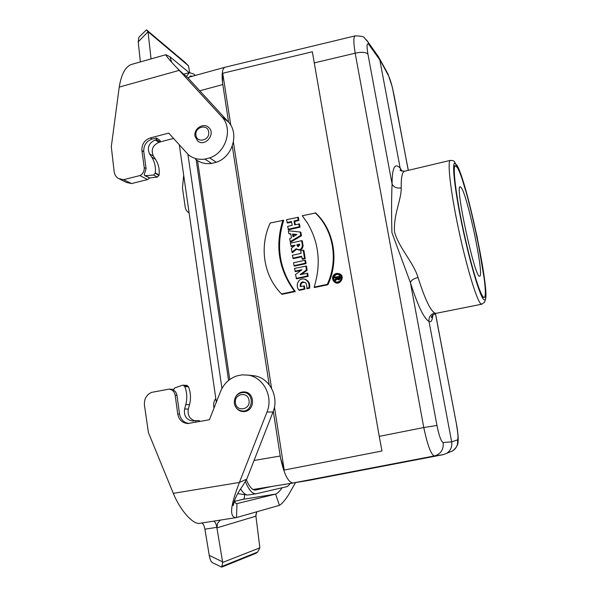 <?xml version="1.0" encoding="UTF-8"?>
<svg xmlns="http://www.w3.org/2000/svg" width="597" height="597" viewBox="0 0 597 597"><rect width="100%" height="100%" fill="white"/><g stroke="black" fill="none" stroke-linecap="round" stroke-linejoin="round"><path stroke-width="0.9" d="M215.801 398.512C214.054 400.796 213.368 403.393 213.719 406.296L213.987 408.132M251.464 375.498L254.426 375.819C269.531 377.938 279.411 396.878 273.008 412.034L246.762 479.1L239.404 482.443L266.993 412.012C273.516 396.572 263.486 377.289 248.136 375.132L242.121 374.864L237.099 375.834C229.345 378.431 223.8 383.699 220.48 391.632L209.413 419.751L187.854 423.534C182.316 423.057 178.943 419.878 177.734 413.997L175.19 395.311C174.488 391.729 172.488 389.662 169.175 389.11L151.548 392.386C146.444 394.774 144.071 398.975 144.429 404.99L148.407 432.541L173.294 493.361C180.145 510.219 192.995 524.763 199.734 523.323L236.516 517.554L236.972 503.644C235.591 503.786 234.822 502.607 234.666 500.114L233.181 505.584C232.942 505.069 234.748 496.816 242.427 486.257L246.762 479.1M282.15 487.742C279.597 491.368 277.411 493.495 275.605 494.1L279.411 505.338L236.516 517.554M234.733 501.331L243.151 499.316L275.605 494.1L236.808 503.659M235.89 407.303C237.628 409.945 240.009 411.378 243.039 411.602L244.994 411.467C255.24 410.102 254.919 392.58 244.673 391.945C241.33 391.684 238.576 392.93 236.397 395.684M201.801 523.002C203.219 523.666 204.256 525.726 204.905 529.188L216.823 527.352L216.912 527.867L255.926 516.174L259.867 547.83L222.688 562.434L216.898 527.763L217.592 523.241L220.412 520.099M216.823 527.352L216.815 527.315C216.159 523.86 215.144 521.8 213.756 521.136M204.905 529.188L209.241 555.382C209.995 559.464 211.084 561.904 212.495 562.702L221.703 567.135L221.875 566.449L257.598 552.068L255.994 553.277M173.294 493.361L239.404 482.443C233.457 498.01 227.173 516.98 235.979 517.666M240.666 488.764L242.419 486.257M189.018 423.467C183.809 422.721 180.66 419.564 179.548 413.997L176.816 394.423L175.57 391.826L173.481 389.99L174.712 387.923L182.57 385.207L186.846 385.371M256.695 511.808L255.897 515.935M259.867 547.83L257.598 552.068M222.688 562.434L221.875 566.449M279.411 505.338C281.724 504.092 284.762 500.607 288.515 494.876L295.5 482.6M243.151 499.316C244.218 498.95 244.666 497.398 244.509 494.659M195.876 422.236L195.652 420.631L199.286 420.564L199.428 421.579M195.652 420.631L192.719 421.012C186.398 419.93 183.697 415.922 184.615 409.005L185.801 404.594C187.398 398.393 187.062 392.386 184.786 386.587L183.279 385.132M194.831 420.781C189.525 418.96 187.354 415.049 188.331 409.042L189.51 404.676C191.092 398.527 190.749 392.58 188.488 386.826L186.988 385.386M150.235 137.952C144.437 140.101 141.661 144.317 141.914 150.608L144.22 167.548C144.452 171.152 143.004 173.824 139.862 175.57L123.586 179.69L118.46 178.54C116.042 177.033 114.609 174.757 114.161 171.727L111.296 146.713L119.228 87.095C121.295 74.371 125.295 66.842 131.228 64.506L165.787 54.737C166.817 56.834 170.645 61.342 177.272 68.259L221.696 116.669C233.315 128.288 226.278 152.563 209.659 157.914L204.89 159.115C198.719 159.921 193.271 158.526 188.54 154.936L168.712 133.101L150.235 137.952L152.071 139.071C146.295 141.213 143.526 145.414 143.78 151.675L146.086 168.555L144.22 167.548M171.705 62.215L169.929 56.76L189.167 72.67M140.37 61.909L138.213 41.857L148.041 31.768L188.488 65.819L189.659 72.543M148.086 32.216L151.041 58.879M183.689 175.257L182.451 187.906L185.182 206.972C185.607 209.584 186.876 211.547 189.003 212.868L189.107 212.935M148.041 31.768L146.437 29.887L138.87 37.283L138.213 41.857M188.488 65.819L185.04 62.357M204.89 159.115L211.629 163.444L216.33 162.265L209.659 157.914M211.629 163.444C205.555 164.227 200.182 162.847 195.517 159.309M123.586 179.69L131.541 183.577L126.482 182.443L119.698 179.145M119.228 87.095L179.234 70.371L187.503 77.438L228.136 121.706C239.598 133.153 232.696 157.026 216.33 162.265M173.458 138.444L160.272 141.885M149.795 177.928L147.578 179.548L139.862 175.57M131.541 183.577L147.578 179.548M169.929 56.76L165.876 54.67M156.28 137.967L156.511 139.653L160.28 141.974L160.048 140.302L156.28 137.967L152.071 139.071M156.511 139.653L155.22 139.989C148.817 142.944 146.922 147.578 149.541 153.869L151.705 157.138C154.683 161.772 155.877 167.048 155.287 172.966L153.63 175.063L144.914 175.705L144.235 174.637L146.086 168.555M160.28 141.974L158.996 142.31C152.645 145.235 150.772 149.825 153.377 156.071L155.518 159.317C158.481 163.906 159.668 169.145 159.086 175.018L157.444 177.093L149.735 177.936L145.138 175.816M229.748 379.528L197.562 160.712M254.053 460.474L280.209 456.018L273.292 411.288M269.187 384.752L232.285 146.093M228.591 122.213L222.509 82.602C221.584 73.416 222.427 68.297 225.024 67.237L188.786 77.244M230.8 125.31L222.733 73.252L312.335 51.775L379.237 436.37L423.773 427.527L436.959 425.452C439.101 435.974 441.168 441.668 443.161 442.534L451.668 441.862L429.004 321.425C428.631 317.089 430.527 314.283 434.691 313.007L435.87 313.365L481.794 304.201L480.839 303.791C476.764 300.545 466.511 266.792 458.496 228.875C450.444 190.936 447.093 160.571 450.407 160.369L404.647 171.22C402.184 171.876 401.042 177.436 401.214 187.898C401.639 199.025 393.177 215.077 394.565 232.166C399.348 248.613 413.408 262.195 418.012 277.448C424.706 298.5 430.265 310.35 434.691 313.007M379.237 436.37L381.953 451.004L284.224 470.055L274.456 407.005M271.56 388.341L233.405 142.108M305.701 282.762C302.313 281.747 300.687 282.985 300.813 286.478M304.41 285.896L304.948 289.157L299.291 290.336L298.813 289.941C295.119 285.65 298.336 277.396 304.56 279.15C308.082 280.724 309.552 283.612 308.955 287.814L309.619 288.179L307.067 288.709L306.716 288.284C307.074 287.053 306.768 285.254 305.813 282.888L303.306 281.918C301.119 281.836 300.097 283.396 300.239 286.597L304.41 285.896M304.418 279.12L305.134 279.232C308.768 280.866 310.268 283.844 309.619 288.179M295.306 291.545C279.433 270.06 275.568 246.292 283.709 220.263L270.202 223.017C259.12 246.651 263.553 275.911 281.538 293.933L282.053 294.314L295.306 291.545L294.47 291.224C278.724 269.732 274.874 246.031 282.911 220.136M334.074 281.642C339.35 287.306 346.424 275.814 339.014 273.62L338.275 273.463M288.806 233.614L290.791 233.83L291.433 237.74L289.649 238.8L290.552 242.225L301.44 235.763L300.858 232.211L300.187 232.039L288.336 230.755L288.806 233.614L290.858 234.255M295.261 224.659L294.724 221.412L298.91 220.472L298.381 217.293L286.53 219.681L287.426 223.069L291.62 222.121M286.993 222.539L291.523 221.517L292.149 225.36L287.62 226.382L288.515 229.763L300.022 227.181L299.493 224.002L294.634 224.8L294.008 220.957L294.724 221.412M290.836 246.068L295.037 245.143L291.254 248.606L292.269 252.747L296.694 249.233C300.366 251.053 302.492 249.845 303.075 245.598L302.276 240.807L301.619 240.688L290.366 243.18L291.261 246.554L294.806 245.777M292.814 258.173L301.597 256.262L302.425 259.27L305.239 258.658L303.866 250.359L303.209 250.262L300.701 250.807L301.119 253.352L292.336 255.262L293.231 258.635L301.686 256.8M306.06 263.613L305.522 260.382L304.866 260.299L293.56 262.747L294.037 265.658L294.455 266.113L306.06 263.613L305.351 263.217L304.866 260.299M301.679 274.329L307.156 270.225L306.462 266.053L294.485 268.411L295.358 271.635L300.978 270.434M294.94 271.187L301.97 269.687L295.485 274.545L296.53 278.821L308.171 276.351L307.656 273.254L300.097 274.665L306.455 269.904L307.156 270.225M315.738 212.987C334.022 230.151 339.372 260.382 327.895 284.732L314.432 287.545L314.156 287.105C321.246 264.053 319.029 242.733 307.515 223.144L302.269 215.741L315.738 212.987M340.26 275.15L336.865 274.254C332.693 276.836 332.566 279.493 336.477 282.224L336.604 282.254M339.186 276.247L339.469 277.911C339.156 279.523 338.357 279.859 337.081 278.911L336.917 278.56L334.954 280.105L334.872 279.642L336.842 278.098L336.693 277.195L334.536 277.65L334.462 277.239L339.79 276.299L340.103 278.12C339.768 279.911 338.88 280.299 337.447 279.284M337.245 279.12L335.32 280.635L334.954 280.105M336.775 277.687L334.887 278.083L334.536 277.65M401.565 171.04L400.154 168.093L379.804 59.916L368.961 44.648C366.834 42.268 366.491 45.432 367.931 54.133C365.797 52.096 361.543 51.782 355.178 53.2C353.454 42.596 353.431 36.827 355.096 35.887L225.024 67.237M222.733 73.252L222.509 82.602M449.825 452.041L452.75 450.847C456.563 448.25 458.145 444.608 457.481 439.914L451.668 441.862C452.339 446.787 450.683 450.601 446.698 453.317L443.213 454.653L308.022 480.548L253.076 489.503L293.023 483.003C288.187 482.406 284.053 474.175 280.605 458.317L280.209 456.018M284.224 470.055L280.605 458.317M443.213 454.653L434.295 455.959C431.041 454.69 427.534 445.213 423.773 427.527L355.178 53.2L314.126 62.924M435.467 313.455L456.451 424.057L435.407 313.47M408.258 170.361L393.916 94.423M432.818 314.947C432.355 320.41 431.079 322.567 429.004 321.425C424.049 318.701 417.855 305.791 410.415 282.694L391.93 232.651C391.416 214.696 391.46 198.488 392.072 184.018C392.117 167.779 394.811 162.466 400.154 168.093L402.094 171.212M393.751 93.863C392.065 85.52 390.326 79.461 388.52 75.67L386.968 72.147M446.698 453.317L452.75 450.847C459.556 444.989 457.705 441.295 458.212 439.877C458.19 435.355 457.601 430.079 456.451 424.057M377.55 55.476L388.52 75.67M368.961 44.648L368.11 42.141L366.558 39.962M293.023 483.003L434.295 455.959C440.825 454.018 443.78 449.541 443.161 442.534M483.727 299.53L484.451 299.955C492.256 302.082 467.488 181.861 456.862 165.108L454.578 163.123C451.795 164.302 455.287 193.532 462.906 229.166C470.488 264.792 479.973 296.291 483.727 299.53M436.959 425.452L410.415 282.694C411.072 280.374 413.602 278.627 418.012 277.448M401.214 187.898C396.789 188.548 393.744 187.257 392.072 184.018L367.931 54.133M288.09 229.255L299.306 226.733L300.022 227.181M299.306 226.733L298.836 223.853M294.008 220.957L298.194 220.009L298.91 220.472M298.194 220.009L297.716 217.136M296.299 234.852L293.269 234.517L293.582 236.464M292.53 234.024L292.993 236.815L296.896 234.494L292.53 234.024L293.269 234.517M290.12 241.673L300.739 235.367L301.44 235.763M300.739 235.367L300.187 232.039M296.836 244.748L299.597 244.143L299.746 245.046L297.873 246.703L296.836 244.748L297.552 245.173L299.687 244.703M298.313 246.785L297.552 245.173M291.836 252.18L296.172 248.733C299.701 250.613 301.776 249.479 302.388 245.33L301.619 240.688M302.015 258.807L304.53 258.262L305.239 258.658M304.53 258.262L303.209 250.262M294.037 265.658L305.351 263.217M296.112 278.389L307.462 275.986L308.171 276.351M307.462 275.986L307 273.195M306.455 269.904L305.806 265.978M315.179 212.808C333.38 230.009 338.7 259.949 327.29 284.359L327.895 284.732M327.29 284.359L314.156 287.105M336.29 273.433C332.783 274.859 331.768 277.284 333.268 280.724C337.865 287.358 346.148 275.941 338.492 273.523L336.29 273.433M336.365 273.844C332.014 276.538 331.88 279.306 335.954 282.15C340.268 282.023 341.835 279.874 340.648 275.687L336.365 273.844M281.538 293.933L294.47 291.224M303.746 285.859L304.231 288.806L304.948 289.157M304.231 288.806L298.813 289.941M308.955 287.814L306.716 288.284M338.932 277.232L337.753 277.478L338.253 279.053M337.096 277.112L337.887 279.03L339.066 277.993L338.85 276.739L337.096 277.112L337.753 277.478M249.024 400.423C247.934 391.028 233.733 393.721 235.442 402.953C236.472 412.34 250.747 409.721 249.024 400.423M234.337 403.303C235.315 407.908 238.002 410.475 242.389 411.012C253.173 411.997 254.703 393.199 243.934 392.483C237.479 392.789 234.278 396.393 234.337 403.303M208.689 131.93C207.719 123.467 194.406 126.967 195.95 135.243C196.861 143.698 210.248 140.258 208.689 131.93M194.988 136.161L197.555 140.885C204.846 147.638 216.323 133.855 208.711 127.467C203.584 122.273 193.518 128.676 194.988 136.161M254.083 489.936L264.531 487.637M237.71 493.622L247.21 495.003M240.591 488.876C242.957 492.771 245.292 494.823 247.583 495.047L256.292 493.741L287.463 486.51L290.455 483.421M245.374 481.548C248.874 490.025 252.434 494.107 256.053 493.786M271.777 486.458L255.561 490.04C252.464 490.331 249.397 486.921 246.367 479.809M179.354 145.093L216.323 402.184M187.943 154.451L221.95 388.483M196.174 159.795L228.569 380.438M188.227 78.229L190.473 75.961L192.585 76.192M195.383 75.423L193.794 74.103L189.45 72.588L186.413 76.506M461.406 187.854C468.063 197.398 484.518 276.575 479.689 276.142C475.331 280.224 454.518 184.861 460.175 186.749L461.406 187.854M457.369 167.623C467.414 183.316 491.04 297.276 484.085 297.299C481.249 298.493 471.861 269.068 463.959 232.755C456.011 196.45 452.287 165.779 455.362 165.69L457.369 167.623M222.591 561.867L209.241 555.382M266.993 412.012L273.008 412.034M177.734 413.997L179.548 413.997M175.19 395.311L177.01 395.386M185.801 404.594L189.51 404.676M184.615 409.005L188.331 409.042M184.786 386.587L188.488 386.826M184.63 386.199L188.339 386.446M143.78 151.675L141.914 150.608M185.391 62.655L146.541 29.887L185.339 62.603M228.136 121.706L221.696 116.669M155.518 159.317L151.705 157.138M153.377 156.071L149.541 153.869M159.086 175.018L155.287 172.966M159.048 175.414L155.242 173.361M157.444 177.093L153.63 175.063M149.735 177.936L145.862 175.921M158.996 142.31L155.22 139.989M222.771 84.558L199.779 90.804M457.481 439.914C458.406 438.616 458.041 433.325 456.384 424.057M296.985 245.651L297.679 245.919M302.388 245.33L303.075 245.598M337.312 278.366L337.947 278.575M339.469 277.911L340.103 278.12M216.905 527.838L216.898 525.599M248.136 375.132L254.426 375.819M188.398 423.519L187.854 423.534M169.175 389.11L173.511 389.356M243.039 411.602L243.733 411.602M256.173 553.203L221.703 567.135M233.345 504.219L233.733 504.159M255.934 516.218C256.292 515.36 255.016 516.718 256.941 511.733M192.719 421.012L193.189 421.004M166.376 55.939L165.787 54.737M181.667 72.453L177.272 68.259M408.318 170.354L392.319 87.102L388.11 74.207L379.371 58.379M355.096 35.887C361.118 35.999 364.215 36.656 364.379 37.872L368.11 42.141L378.991 57.521M450.407 160.369C452.951 160.541 454.28 160.944 454.392 161.586L459.921 171.884L468.406 199.726L477.145 236.875L485.152 284.247L485.562 299.127L484.548 302.186L481.794 304.201M432.452 315.35L431.668 317.582C430.691 316.835 432.056 315.432 435.78 313.38M401.027 170.324L400.266 169.869C399.55 170.421 400.96 170.884 404.505 171.264M338.492 273.523L339.014 273.62M335.954 282.15L336.477 282.224M305.134 279.232L304.56 279.15M483.6 299.403L484.451 299.955M454.041 163.981L454.578 163.123M247.292 392.684L243.934 392.483M246.516 411.042L243.046 411.02M189.45 72.588L183.697 74.185M482.398 297.642L484.085 297.299M453.683 166.085L455.362 165.69"/></g></svg>
